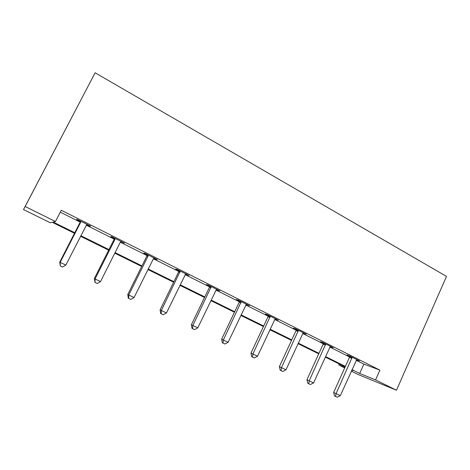 <?xml version="1.0" encoding="UTF-8"?>
<svg xmlns="http://www.w3.org/2000/svg" width="470" height="470" viewBox="0 0 470 470"><rect width="100%" height="100%" fill="white"/><g stroke="black" fill="none" stroke-linecap="round" stroke-linejoin="round"><path stroke-width="0.7" d="M74.495 233.29L52.229 222.298L50.272 222.762L23.5 209.567L95.122 72.785L446.5 276.407L396.48 390.247L375.554 379.895L379.895 370.125L61.282 210.249L55.472 221.517L53.204 222.063L74.783 232.721M396.48 390.247L358.046 374.467L351.313 371.147M344.704 367.893L338.805 364.984L344.898 367.458M339.258 363.98L338.805 364.984M60.301 212.158L80.153 222.093M86.227 225.136L114.151 239.113M120.326 242.203L147.022 255.568M153.273 258.7L178.806 271.478M185.133 274.65L209.567 286.876M215.959 290.078L239.347 301.787M245.804 305.018L270.121 317.191M274.703 319.488L296.159 330.228M302.709 333.506L323.272 343.799M329.864 347.101L349.574 356.965M356.201 360.284L363.88 364.127L379.895 370.125M356.571 359.779L359.48 360.895L349.48 355.884L346.96 354.962L349.651 356.313M330.469 346.355L330.24 346.59L333.242 347.747L322.931 342.577L320.575 341.743L323.354 343.135M303.338 332.754L303.097 332.995L306.187 334.188L295.565 328.859L293.38 328.119L296.241 329.552M275.35 318.731L275.103 318.965L278.293 320.205L267.324 314.712L265.333 314.066L268.282 315.546M246.462 304.255L246.209 304.495L249.505 305.776L238.184 300.101L236.387 299.566L239.436 301.088M216.641 289.309L216.382 289.549L219.784 290.877L208.093 285.02L206.506 284.597L209.655 286.171M185.838 273.869L185.568 274.11L189.081 275.49L177.002 269.439L175.645 269.134L178.894 270.761M153.996 257.907L153.719 258.153L156.14 259.364L157.35 259.587L144.86 253.33L143.75 253.154L147.11 254.834M120.79 241.65L124.538 243.143L111.619 236.668L110.767 236.627L114.245 238.372M86.997 224.331L86.703 224.584L89.911 226.182L90.587 226.129L77.215 219.425L76.645 219.537L80.241 221.335M55.472 221.517L25.151 206.518L95.122 72.785M25.151 206.518L23.5 209.567M351.73 370.225L352.77 370.648L351.76 370.149M345.156 366.888L325.311 357.094M318.736 353.851L298.039 343.635M291.506 340.409L269.903 329.746M263.423 326.544L240.869 315.411M234.442 312.239L210.895 300.618M204.52 297.469L179.922 285.325M173.618 282.217L147.909 269.527M141.681 266.455L114.798 253.183M108.658 250.152L80.54 236.269M351.989 369.649L359.703 373.462L375.554 379.895M80.828 235.705L108.94 249.594M115.079 252.625L141.958 265.903M148.179 268.975L173.888 281.671M180.186 284.785L204.785 296.934M211.148 300.077L234.695 311.71M241.122 314.888L263.664 326.021M270.15 329.223L291.747 339.892M298.274 343.118L318.971 353.34M325.54 356.589L345.38 366.389M363.88 364.127L359.703 373.462M218.256 290.113L218.115 290.407M187.777 274.838L187.636 275.138M156.293 259.058L156.14 259.364M123.739 242.743L123.587 243.049M90.07 225.87L89.911 226.182M351.954 358.352L349.421 357.412L333.647 392.432L336.079 393.643L352.189 357.241M340.309 395.652L337.166 397.215L335.474 396.41L336.079 393.643L340.309 395.652L356.789 359.55M349.421 357.412L349.68 355.984M335.474 396.41L334.505 395.916L333.647 392.432M325.487 345.109L323.119 344.252L306.934 379.719L309.195 380.853L325.728 343.981M313.561 382.927L310.4 384.525L308.655 383.696L309.195 380.853L313.561 382.927L330.24 346.59M323.119 344.252L323.378 342.8M308.655 383.696L307.75 383.232L306.934 379.719M298.203 331.45L296 330.686L279.392 366.618L281.471 367.663L298.444 330.304M285.977 369.802L282.793 371.441L280.995 370.589L281.471 367.663L285.977 369.802L303.097 332.995M296 330.686L296.27 329.217M280.995 370.589L280.161 370.16L279.392 366.618M270.05 317.362L268.035 316.698L250.98 353.099L252.872 354.057L270.297 316.198M257.519 356.266L254.317 357.94L252.461 357.059L252.872 354.057L257.519 356.266L275.103 318.965M268.035 316.698L268.311 315.2M252.461 357.059L251.703 356.671L250.98 353.099M240.998 302.821L239.183 302.263L221.658 339.152L223.344 340.01L241.251 301.64M228.138 342.289L224.924 344.011L223.009 343.1L223.344 340.01L228.138 342.289L246.209 304.495M239.183 302.263L239.465 300.741M223.009 343.1L222.334 342.748L221.658 339.152M211.001 287.805L209.397 287.358L191.384 324.747L192.853 325.498L211.259 286.606M197.805 327.86L194.574 329.623L192.594 328.683L192.853 325.498L197.805 327.86L216.382 289.549M209.397 287.358L209.685 285.819M192.594 328.683L192.001 328.371L191.384 324.747M180.01 272.295L178.629 271.966L160.106 309.865L161.339 310.511L180.274 271.078M166.462 312.944L163.208 314.759L161.163 313.79L161.339 310.511L166.462 312.944L185.568 274.11M178.629 271.966L178.923 270.403M161.163 313.79L160.67 313.519L160.106 309.865M147.974 256.262L146.84 256.062L127.775 294.484L128.762 295.013L147.974 256.262L148.244 255.028M134.056 297.528L130.789 299.39L128.674 298.385L128.762 295.013L134.056 297.528L153.719 258.153M146.84 256.062L147.139 254.47M128.674 298.385L128.281 298.168L127.775 294.484M114.844 239.682L113.969 239.618L94.341 278.581L95.058 278.974L114.844 239.682L115.121 238.425M100.533 281.583L97.255 283.498L95.063 282.458L95.058 278.974L100.533 281.583L120.226 242.373L121.066 241.404M113.969 239.618L114.275 238.002M95.063 282.458L94.341 278.581M80.558 222.522L79.959 222.604L59.749 262.119L60.172 262.377L80.558 222.522L80.84 221.241M65.841 265.08L62.545 267.042L60.283 265.973L60.172 262.377L65.841 265.08L86.703 224.584M79.959 222.604L80.27 220.959M60.283 265.973L59.749 262.119M352.159 357.576L349.627 356.642M325.698 344.316L323.325 343.47M298.415 330.645L296.212 329.893M270.268 316.545L268.252 315.887M241.222 301.993L239.406 301.44M211.23 286.97L209.62 286.53M180.245 271.443L178.864 271.125M148.215 255.398L147.081 255.204M115.091 238.801L114.21 238.748M80.811 221.629L80.211 221.717M270.197 316.956L268.182 316.298"/></g></svg>
